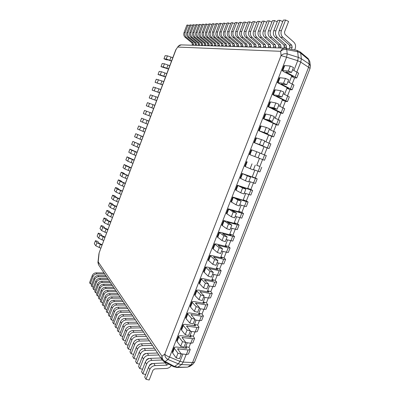 <?xml version="1.0" encoding="UTF-8"?>
<svg xmlns="http://www.w3.org/2000/svg" width="400" height="400" viewBox="0 0 400 400"><rect width="100%" height="100%" fill="white"/><g stroke="black" fill="none" stroke-linecap="round" stroke-linejoin="round"><path stroke-width="0.6" d="M182.86 354.03L179.995 361.35L183.18 362.11L186.19 354.44M187.275 342.76L185.785 346.565L188.965 347.36L190.59 343.215M191.7 331.455L190.135 335.455L193.31 336.27L195 331.955M196.135 320.125L194.495 324.31L197.67 325.15L199.425 320.67M200.585 308.765L198.87 313.14L202.04 314.005L203.86 309.355M205.045 297.375L203.255 301.945L206.42 302.83L208.305 298.01M209.515 285.96L207.65 290.715L210.81 291.625L212.765 286.635M213.995 274.51L212.06 279.46L215.21 280.39L217.235 275.23M218.49 263.03L216.475 268.175L219.625 269.13L221.715 263.8M223 251.52L220.905 256.86L224.05 257.84L226.21 252.335M227.515 239.98L225.35 245.515L228.49 246.52L230.715 240.84M232.045 228.41L229.8 234.145L232.935 235.17L235.23 229.32M236.59 216.81L234.265 222.745L237.395 223.795L239.76 217.765M241.145 205.18L238.74 211.31L241.865 212.385L244.3 206.18M245.71 193.52L243.23 199.85L246.35 200.95L248.85 194.565M250.285 181.83L247.73 188.36L250.845 189.485L253.415 182.92M254.875 170.105L252.24 176.835L255.35 177.985L257.995 171.245M259.48 158.35L256.765 165.285L259.87 166.46L262.58 159.54M264.06 146.65L261.325 153.64M264.42 154.845L267.12 147.955L269.045 148.59L257.64 143.965L262.85 145.74L254.06 142.6L267.12 147.955M268.655 134.92L265.945 141.84M269.025 143.1L271.67 136.35L273.635 136.89L262.305 132.035L267.6 133.6L258.715 130.675L271.67 136.35M273.26 123.16L270.575 130.015M273.645 131.315L276.23 124.715L278.235 125.165L266.98 120.075L272.365 121.43L269.13 120.1L263.38 118.715L276.23 124.715M277.875 111.37L275.22 118.155M278.27 119.505L280.8 113.05L282.845 113.4L271.665 108.075L277.14 109.225L273.91 107.87L268.06 106.725L280.8 113.05M282.505 99.55L279.875 106.26M282.915 107.66L285.385 101.355L287.47 101.61L276.365 96.05L281.93 96.99L278.705 95.605L272.755 94.7L283.385 99.96L283.92 100.295L282.31 100.04L285.385 101.355M287.145 87.695L284.545 94.335M287.57 95.785L289.98 89.63L292.11 89.785L281.075 83.99L286.735 84.72L283.515 83.305L277.455 82.645L288.02 88.125L288.55 88.48L286.91 88.29L289.98 89.63M291.8 75.81L289.225 82.38M292.235 83.88L294.59 77.875L296.76 77.935L285.8 71.895L291.55 72.415L288.335 70.97L282.175 70.56L283.815 71.755L292.67 76.255L293.19 76.63L291.525 76.505L294.59 77.875M296.915 71.94L300.76 62.135L297.7 60.735L293.92 70.395M301.36 58.75L300.695 53.13L297.665 51.725L298.305 57.345L301.36 58.75L309.175 63.995L308.635 59.72L309.81 61.555L310.355 65.83L309.175 63.995L308.605 67.285L300.76 62.135M178.32 363.845L174.56 366.455L177.725 367.195L181.505 364.6L178.32 363.845L179.995 361.35M297.665 51.725L286.77 49.605L285.82 48.21L285.14 48.13L181.15 44.885L178.235 46.275L175.72 49.97L99.15 252.79L98.2 261.865L161.98 356.21L161.67 358.31L162.355 360.175L164.025 361.65L173.4 366.6L174.56 366.455M297.7 60.735L298.305 57.345M188.965 347.36L190.22 349.58L188.13 349.975L177.59 348.85L181.31 354.08L177.97 353.265L174.38 348.365L174.135 347.405L176.345 346.98L186.135 348.26L186.835 348.13L185.785 346.565L185.17 348.135M193.31 336.27L194.6 338.4L192.535 338.74L182.04 337.465L185.84 342.505L182.505 341.665L178.84 336.94L178.58 336.02L180.765 335.66L190.515 337.07L191.21 336.96L190.135 335.455L189.555 336.93M197.67 325.15L198.995 327.195L196.955 327.475L186.5 326.045L190.385 330.895L187.055 330.035L183.31 325.485L183.03 324.605L185.195 324.31L194.91 325.85L195.595 325.76L194.495 324.31L193.955 325.7M202.04 314.005L203.405 315.965L201.38 316.18L190.975 314.6L194.94 319.26L191.615 318.37L187.795 313.995L187.5 313.165L189.64 312.935L199.315 314.6L199.995 314.53L198.87 313.14L198.365 314.44M206.42 302.83L207.82 304.7L205.82 304.855L195.46 303.12L199.505 307.59L196.185 306.675L192.29 302.48L191.975 301.69L194.095 301.525L203.735 303.325L204.405 303.275L203.255 301.945L202.785 303.145M210.81 291.625L212.25 293.41L210.27 293.5L199.955 291.61L204.085 295.89L200.77 294.95L196.8 290.93L196.465 290.185L198.56 290.085L208.16 292.02L208.825 291.99L207.65 290.715L207.215 291.83M215.21 280.39L216.69 282.09L214.73 282.115L204.465 280.075L208.675 284.16L205.365 283.195L200.965 278.65L203.04 278.62L212.6 280.68L213.26 280.675L212.06 279.46L211.66 280.48M219.625 269.13L221.14 270.735L219.205 270.705L208.985 268.505L213.28 272.395L209.975 271.405L205.48 267.085L207.525 267.12L217.055 269.315L217.705 269.33L216.475 268.175L216.115 269.1M224.05 257.84L225.605 259.355L223.69 259.26L213.515 256.905L217.895 260.6L214.595 259.585L210.005 255.49L212.03 255.595L221.515 257.92L222.16 257.955L220.905 256.86L220.58 257.69M228.49 246.52L230.08 247.95L228.19 247.785L218.06 245.275L222.525 248.775L219.23 247.73L214.54 243.865L216.54 244.035L225.99 246.495L226.625 246.55L225.35 245.515L225.06 246.255M232.935 235.17L234.565 236.51L232.695 236.285L222.615 233.61L227.165 236.915L223.875 235.845L219.09 232.21L221.07 232.445L230.475 235.045L231.105 235.12L229.8 234.145L229.55 234.785M237.395 223.795L239.06 225.04L237.22 224.75L227.185 221.92L231.82 225.025L228.535 223.93L223.65 220.52L234.975 223.56L235.595 223.655L234.265 222.745L234.05 223.29M241.865 212.385L243.57 213.54L241.75 213.19L231.765 210.195L236.485 213.105L233.21 211.98L228.225 208.805L239.485 212.045L240.095 212.165L238.74 211.31L238.565 211.765M246.35 200.95L248.095 202.015L246.295 201.595L236.36 198.445L241.165 201.15L237.89 200L232.81 197.055L244.005 200.5L244.61 200.64L243.23 199.85L243.09 200.205M250.845 189.485L252.625 190.455L250.85 189.97L240.965 186.655L245.855 189.165L242.59 187.985L237.41 185.27L248.54 188.925L247.73 188.36L247.63 188.615M255.35 177.985L257.17 178.865L255.42 178.315L245.58 174.84L250.56 177.145L242.015 173.46L252.175 177M259.87 166.46L256.74 165.35M309.81 61.555L308.155 58.585L308.635 59.72L300.695 53.13M183.18 362.11L192.555 362.54L308.605 67.285L310.065 68.39L194.53 362.175L192.555 362.54L190.91 364.95L192.64 364.47L189.72 366.43L187.99 366.91L190.91 364.95L181.505 364.6M177.725 367.195L187.38 367.16L189.72 366.43M173.605 366.68L176.835 367.44L177.705 367.21M98.53 264.76L98.2 261.865L97.93 262.45L98.53 264.76L162.22 359.97M181.525 364.585L183.165 362.15M164.025 361.65L165.17 361.515L174.535 366.465M178.34 363.83L167.985 359.495C165.89 358.33 164.82 356.555 164.77 354.155L161.98 356.21C162.025 358.595 163.09 360.365 165.17 361.515L167.985 359.495L169.6 357.035L179.975 361.39M176.185 49.115L99.15 252.79M300.775 62.095L301.36 58.785M178.235 46.275L175.72 49.97M300.695 53.1L300.21 51.95L296.9 50.365L285.14 48.13C283.095 48.15 281.6 49.205 280.665 51.305L177.955 47.08C178.59 45.625 179.655 44.895 181.15 44.885M297.665 51.69L296.9 50.365M297.715 60.69L286.585 57.205L287.195 53.885L298.31 57.375M281.055 55.585C282.7 53.985 284.745 53.415 287.195 53.885L286.77 49.605C284.33 49.135 282.295 49.705 280.665 51.305L281.055 55.585L286.585 57.205L169.6 357.035C167.27 356.225 165.66 355.265 164.77 354.155L281.055 55.585M168.53 364.03L166.84 365.15L155.17 365.59C152.67 365.835 150.89 367.125 149.82 369.47L146 379.29L144.72 377.095L148.51 367.335C149.575 365.005 151.345 363.725 153.83 363.48L166.255 362.83M171.28 365.485C170.1 367.295 168.485 368.28 166.435 368.445L154.775 368.905L152.995 370.195L149.18 380L146 379.29M162.245 360.01L151.855 360.375C149.39 360.61 147.635 361.88 146.58 364.18L142.83 373.855L141.59 371.73L145.315 362.115C146.36 359.825 148.11 358.565 150.555 358.335L160.89 357.985M145.725 374.51L142.83 373.855M152.965 363.585L151.465 363.64L149.71 364.91L149.34 365.875M165.55 362.455L163.815 363.115M158.89 354.99L148.64 355.32C146.215 355.545 144.48 356.795 143.445 359.065L139.755 368.59L138.555 366.53L142.22 357.06C143.245 354.805 144.97 353.565 147.385 353.345L157.575 353.025M142.555 369.23L139.755 368.59M149.395 358.505L148.265 358.54L146.535 359.785L146.245 360.53M155.635 350.125L145.525 350.425C143.13 350.64 141.425 351.865 140.405 354.1L136.78 363.49L135.61 361.49L139.22 352.16C140.23 349.935 141.925 348.72 144.31 348.51L154.36 348.22M139.49 364.115L136.78 363.49M146.01 353.57L145.155 353.6L143.455 354.825L143.24 355.38M152.475 345.405L142.51 345.675C140.145 345.885 138.465 347.09 137.46 349.29L133.89 358.54L132.76 356.6L136.305 347.405C137.305 345.22 138.975 344.02 141.325 343.82L151.24 343.56M136.515 359.155L133.89 358.54M142.765 348.79L142.145 348.805L140.315 350.395M149.415 340.83L139.58 341.07C137.25 341.27 135.59 342.455 134.605 344.625L131.09 353.74L129.99 351.86L133.485 342.795C134.465 340.64 136.115 339.46 138.43 339.265L148.215 339.035M133.63 354.34L131.09 353.74M139.645 344.145L137.475 345.58M146.44 336.385L136.735 336.6C134.435 336.79 132.8 337.955 131.83 340.095L128.37 349.08L127.305 347.255L130.745 338.32C131.71 336.195 133.335 335.035 135.62 334.85L145.275 334.645M130.835 349.67L128.37 349.08M136.64 339.64L134.715 340.91M143.555 332.07L133.975 332.26C131.705 332.445 130.095 333.59 129.135 335.695L125.73 344.555L124.695 342.785L128.08 333.975C129.03 331.88 130.635 330.74 132.895 330.56L142.425 330.38M128.12 345.135L125.73 344.555M133.735 335.265L132.035 336.39M140.75 327.875L131.295 328.045C129.055 328.22 127.465 329.345 126.52 331.425L123.165 340.165L122.16 338.44L125.495 329.75C126.435 327.685 128.015 326.565 130.245 326.39L139.65 326.235M125.485 340.73L123.165 340.165M130.92 331.01L129.435 331.995M138.025 323.8L128.69 323.945C126.48 324.115 124.91 325.225 123.98 327.275L120.67 335.895L119.695 334.22L122.98 325.65C123.905 323.61 125.465 322.505 127.665 322.34L136.955 322.205M122.925 336.445L120.67 335.895M128.175 326.89L126.93 327.71M135.375 319.84L126.155 319.965C123.975 320.125 122.425 321.22 121.505 323.24L118.25 331.74L117.3 330.115L120.54 321.655C121.45 319.645 122.99 318.56 125.16 318.4L134.335 318.285M120.435 332.285L118.25 331.74M125.48 322.9L124.52 323.53M132.795 315.985L123.69 316.09C121.535 316.245 120.005 317.32 119.105 319.315L115.895 327.705L114.97 326.12L118.16 317.775C119.06 315.79 120.58 314.725 122.725 314.57L131.785 314.475M118.02 328.235L115.895 327.705M122.78 319.07L122.255 319.415M130.29 312.235L121.295 312.32C119.165 312.47 117.655 313.53 116.765 315.5L113.6 323.775L112.7 322.235L115.85 314C116.735 312.04 118.235 310.99 120.355 310.84L129.305 310.765M115.665 324.295L113.6 323.775M127.845 308.585L118.96 308.655C116.86 308.795 115.37 309.84 114.49 311.78L111.37 319.955L110.495 318.455L113.595 310.325C114.47 308.39 115.955 307.355 118.045 307.215L126.885 307.15M113.38 320.465L111.37 319.955M125.47 305.03L116.69 305.08C114.615 305.22 113.14 306.245 112.275 308.165L109.195 316.23L108.345 314.77L111.405 306.745C112.265 304.835 113.73 303.815 115.8 303.68L124.535 303.635M111.15 316.73L109.195 316.23M123.15 301.565L114.475 301.6C112.425 301.735 110.97 302.75 110.115 304.64L107.08 312.605L106.25 311.185L109.27 303.255C110.12 301.375 111.565 300.365 113.61 300.235L122.24 300.205M108.985 313.095L107.08 312.605M120.895 298.195L112.32 298.21C110.295 298.34 108.86 299.34 108.015 301.21L105.02 309.075L104.21 307.685L107.19 299.86C108.025 298 109.455 297.005 111.475 296.88L120.01 296.865M106.87 309.555L105.02 309.075M118.695 294.905L110.22 294.91C108.215 295.03 106.8 296.015 105.965 297.86L103.01 305.63L102.22 304.28L105.16 296.545C105.99 294.71 107.4 293.73 109.395 293.61L117.83 293.61M104.815 306.1L103.01 305.63M116.55 291.695L108.17 291.69C106.19 291.805 104.79 292.775 103.97 294.6L101.05 302.275L100.28 300.955L103.18 293.32C104 291.505 105.395 290.54 107.365 290.42L115.705 290.435M102.81 302.735L101.05 302.275M114.455 288.57L106.175 288.545C104.215 288.66 102.83 289.615 102.02 291.42L99.14 299L98.39 297.715L101.255 290.17C102.06 288.375 103.44 287.425 105.39 287.31L113.635 287.34M100.85 299.455L99.14 299M112.415 285.515L104.225 285.48C102.29 285.59 100.92 286.535 100.12 288.315L97.275 295.81L96.545 294.555L99.37 287.095C100.17 285.325 101.53 284.385 103.46 284.275L111.61 284.315M98.945 296.25L97.275 295.81M110.42 282.54L102.325 282.49C100.41 282.595 99.055 283.53 98.265 285.285L95.46 292.695L94.745 291.465L97.535 284.095C98.32 282.345 99.67 281.42 101.575 281.315L109.64 281.365M97.085 293.125L95.46 292.695M108.475 279.63L100.465 279.57C98.57 279.675 97.235 280.595 96.455 282.33L93.685 289.65L92.985 288.455L95.74 281.17C96.52 279.44 97.85 278.525 99.735 278.425L107.71 278.485M95.27 290.075L93.685 289.65M106.575 276.79L98.655 276.72C96.78 276.82 95.46 277.725 94.685 279.445L91.95 286.68L91.265 285.51L93.99 278.31C94.76 276.6 96.075 275.695 97.94 275.6L105.83 275.67M93.495 287.1L91.95 286.68M104.72 274.015L96.885 273.935C95.03 274.03 93.72 274.925 92.96 276.625L90.255 283.78L89.59 282.635L92.28 275.515C93.04 273.825 94.34 272.935 96.185 272.84L103.99 272.925M91.765 284.19L90.255 283.78M100.875 248.23L95.83 245.83L94.32 243.715L95.455 240.695L97.715 241.37L99.265 243.455L102.205 244.7M102.03 245.17L96.98 242.78L95.455 240.695M103.76 240.58L98.705 238.2L97.16 236.165L98.3 233.14L100.56 233.825L102.135 235.835L105.085 237.075M104.92 237.515L99.86 235.145L98.3 233.14M106.655 232.915L101.585 230.56L100.01 228.6L101.15 225.57L103.41 226.265L105.015 228.2L107.97 229.435M107.81 229.845L102.74 227.5L101.15 225.57M109.55 225.24L104.47 222.905L102.865 221.02L104.01 217.985L106.265 218.69L107.9 220.55L110.86 221.78M110.71 222.165L105.625 219.84L104.01 217.985M112.455 217.55L107.36 215.235L105.725 213.43L106.87 210.39L109.12 211.105L110.79 212.885L113.755 214.115M113.615 214.47L108.52 212.165L106.87 210.39M115.365 209.85L110.255 207.555L108.59 205.825L109.735 202.78L111.985 203.505L113.685 205.21L116.65 206.43M116.525 206.765L111.415 204.48L109.735 202.78M118.275 202.13L113.155 199.86L111.455 198.205L112.605 195.155L114.855 195.895L116.585 197.525L119.555 198.74M119.445 199.04L114.315 196.78L112.605 195.155M121.195 194.4L116.06 192.155L114.33 190.575L115.48 187.52L117.73 188.27L119.49 189.82L122.465 191.03M122.365 191.305L117.225 189.065L115.48 187.52M124.115 186.66L118.97 184.43L117.21 182.935L118.36 179.87L120.605 180.63L122.4 182.105L125.38 183.31M125.29 183.56L120.135 181.34L118.36 179.87M127.045 178.9L121.885 176.695L120.09 175.275L121.245 172.21L123.49 172.98L125.315 174.375L128.3 175.575M128.22 175.795L123.05 173.6L121.245 172.21M129.98 171.13L124.805 168.95L122.98 167.605L124.14 164.535L131.225 167.83M131.155 168.02L125.975 165.845L124.14 164.535M132.92 163.345L127.73 161.185L125.875 159.92L127.035 156.845L134.155 160.07M134.095 160.23L128.9 158.08L127.035 156.845M135.86 155.55L130.66 153.41L128.775 152.225L129.935 149.14L137.09 152.295M137.04 152.425L131.835 150.3L129.935 149.14M138.81 147.74L131.675 144.515L132.84 141.425L140.03 144.505M139.99 144.61L132.84 141.425M141.765 139.915L134.585 136.79L135.75 133.7L142.975 136.705M142.95 136.78L135.75 133.7M144.725 132.075L137.5 129.055L138.665 125.955L145.93 128.885M145.91 128.935L138.665 125.955M147.69 124.22L140.42 121.305L141.585 118.2L148.885 121.06M148.875 121.075L141.585 118.2M150.66 116.355L143.34 113.54L144.515 110.43L151.85 113.205M153.635 108.475L146.27 105.76L147.445 102.65L154.825 105.32M153.625 108.5L146.27 105.76M156.615 100.58L149.205 97.97L150.38 94.85L157.81 97.42M156.595 100.635L149.205 97.97M159.6 92.67L152.145 90.165L153.32 87.04L160.795 89.505M159.57 92.755L152.145 90.165M162.59 84.75L155.09 82.35L156.265 79.22L163.79 81.575M162.55 84.865L155.09 82.35M165.585 76.815L160.245 74.905L158.035 74.515L159.22 71.38L161.44 71.735L166.785 73.635M165.535 76.955L158.035 74.515M168.59 68.86L163.235 66.975L160.99 66.67L162.175 63.53L164.43 63.8L169.79 65.68M168.525 69.035L160.99 66.67M171.595 60.9L166.225 59.035L163.95 58.81L165.135 55.665L167.425 55.855L172.8 57.71M171.52 61.1L168.46 59.98L166.165 59.745L163.95 58.81M192.12 45.225L192.395 44.5L192.005 42.94L185.21 37.365C183.835 36.085 183.435 34.51 184.015 32.645L186.865 25.11L188.015 25.055L189.48 25.71M193.285 45.265L193.565 44.53L193.175 42.965L186.35 37.365C184.97 36.075 184.57 34.495 185.155 32.625L188.015 25.055M195.06 45.32L195.34 44.58L194.945 43.005L188.085 37.36C186.695 36.065 186.295 34.475 186.88 32.585L189.765 24.96L190.945 24.9L192.445 25.575M196.255 45.355L196.535 44.615L196.14 43.03L189.25 37.36C187.86 36.06 187.455 34.46 188.05 32.565L190.945 24.9M198.07 45.415L198.355 44.665L197.96 43.07L191.025 37.36C189.625 36.045 189.22 34.435 189.82 32.525L192.74 24.81L193.95 24.745L195.485 25.44M199.295 45.45L199.58 44.7L199.185 43.1L192.225 37.36C190.815 36.04 190.415 34.42 191.01 32.5L193.95 24.745M201.155 45.51L201.44 44.755L201.045 43.14L194.045 37.355C192.63 36.03 192.22 34.395 192.825 32.465L195.785 24.65L197.025 24.585L198.6 25.3M202.41 45.55L202.7 44.79L202.3 43.165L195.27 37.355C193.85 36.02 193.44 34.38 194.05 32.44L197.025 24.585M204.315 45.61L204.61 44.84L204.205 43.21L197.135 37.355C195.705 36.01 195.295 34.36 195.91 32.4L198.91 24.49L200.18 24.425L201.795 25.155M205.605 45.65L205.895 44.88L205.495 43.235L198.395 37.355C196.96 36 196.55 34.34 197.165 32.375L200.18 24.425M207.56 45.71L207.855 44.935L207.45 43.28L200.305 37.35C198.86 35.99 198.45 34.315 199.07 32.335L202.11 24.325L203.415 24.255L205.07 25.005M208.875 45.75L209.175 44.97L208.77 43.31L201.595 37.35C200.145 35.98 199.735 34.3 200.355 32.31L203.415 24.255M210.88 45.815L211.18 45.03L210.775 43.35L203.555 37.35C202.095 35.97 201.685 34.275 202.315 32.27L205.395 24.15L206.73 24.085L208.43 24.855M212.235 45.855L212.535 45.065L212.13 43.38L204.88 37.35C203.415 35.96 203 34.26 203.635 32.24L206.73 24.085M214.29 45.92L214.595 45.125L214.185 43.425L206.895 37.345C205.42 35.95 205 34.235 205.64 32.2L208.765 23.98L210.135 23.905L211.88 24.7M215.68 45.965L215.985 45.165L215.575 43.46L208.25 37.345C206.77 35.94 206.35 34.215 206.995 32.17L210.135 23.905M217.79 46.03L218.095 45.225L217.685 43.505L210.315 37.345C208.825 35.925 208.405 34.19 209.055 32.13L212.225 23.8L213.635 23.725L215.42 24.545M219.215 46.075L219.525 45.265L219.11 43.535L211.71 37.34C210.215 35.92 209.795 34.17 210.445 32.1L213.635 23.725M221.38 46.14L221.695 45.325L221.28 43.585L213.83 37.34C212.325 35.905 211.9 34.145 212.56 32.055L215.775 23.615L217.22 23.54L219.06 24.38M222.845 46.185L223.16 45.365L222.74 43.615L215.265 37.34C213.75 35.895 213.325 34.125 213.99 32.025L217.22 23.54M225.07 46.255L225.385 45.43L224.97 43.665L217.44 37.34C215.92 35.885 215.49 34.1 216.16 31.98L219.425 23.425L220.91 23.35L222.795 24.215M226.57 46.305L226.89 45.47L226.47 43.695L218.91 37.335C217.385 35.875 216.955 34.08 217.63 31.95L220.91 23.35M228.855 46.375L229.18 45.535L228.76 43.745L221.15 37.335C219.61 35.86 219.18 34.05 219.86 31.905L223.17 23.23L224.7 23.155L226.635 24.045M230.4 46.42L230.725 45.58L230.3 43.78L222.66 37.335C221.115 35.85 220.685 34.03 221.37 31.875L224.7 23.155M232.75 46.495L233.075 45.645L232.65 43.83L224.96 37.33C223.405 35.835 222.975 34 223.665 31.825L227.025 23.03L228.595 22.95L230.585 23.87M234.335 46.545L234.665 45.69L234.24 43.865L226.515 37.33C224.955 35.825 224.52 33.98 225.215 31.795L228.595 22.95M236.75 46.62L237.08 45.76L236.655 43.92L228.88 37.33C227.31 35.81 226.87 33.95 227.57 31.745L230.985 22.825L232.6 22.745L234.645 23.69M238.38 46.67L238.715 45.805L238.29 43.955L230.48 37.325C228.9 35.8 228.465 33.93 229.165 31.71L232.6 22.745M240.865 46.75L241.2 45.875L240.77 44.01L232.91 37.325C231.32 35.785 230.885 33.9 231.595 31.66L235.06 22.615L236.72 22.53L238.825 23.51M242.545 46.8L242.88 45.925L242.45 44.045L234.555 37.325C232.96 35.775 232.52 33.88 233.235 31.63L236.72 22.53M245.1 46.88L245.44 45.995L245.01 44.105L237.06 37.32C235.45 35.76 235.01 33.845 235.735 31.575L239.25 22.4L240.965 22.31L243.13 23.32M246.825 46.935L247.17 46.045L246.735 44.14L238.75 37.32C237.135 35.75 236.695 33.825 237.42 31.54L240.965 22.31M249.455 47.015L249.8 46.12L249.365 44.2L241.33 37.32C239.705 35.735 239.26 33.79 239.995 31.49L243.57 22.175L245.33 22.085L247.56 23.125M251.235 47.075L251.58 46.17L251.145 44.24L243.07 37.315C241.44 35.725 240.995 33.77 241.73 31.45L245.33 22.085M253.94 47.155L254.29 46.245L253.855 44.295L245.725 37.315C244.08 35.71 243.635 33.735 244.38 31.4L248.015 21.945L249.83 21.85L252.125 22.93M255.77 47.215L256.125 46.295L255.69 44.335L247.52 37.315C245.87 35.695 245.42 33.715 246.175 31.36L249.83 21.85M258.56 47.3L258.92 46.375L258.48 44.4L250.255 37.31C248.59 35.68 248.14 33.68 248.9 31.305L252.595 21.71L254.465 21.61L256.83 22.725M260.45 47.36L260.81 46.43L260.37 44.44L252.105 37.31C250.435 35.67 249.985 33.655 250.75 31.265L254.465 21.61M263.32 47.45L263.685 46.51L263.245 44.505L254.925 37.305C253.24 35.65 252.79 33.62 253.56 31.21L257.315 21.465L259.245 21.365L261.685 22.515M265.27 47.51L265.635 46.565L265.19 44.545L256.83 37.305C255.145 35.64 254.69 33.595 255.465 31.17L259.245 21.365M268.23 47.605L268.6 46.65L268.155 44.61L259.74 37.305C258.04 35.62 257.58 33.555 258.37 31.11L262.19 21.21L264.18 21.11L266.69 22.3M270.24 47.665L270.61 46.705L270.165 44.655L261.705 37.3C260 35.61 259.54 33.53 260.335 31.07L264.18 21.11M273.295 47.76L273.67 46.79L273.225 44.72L264.705 37.3C262.985 35.59 262.525 33.495 263.33 31.005L267.215 20.95L269.27 20.845L271.86 22.08M275.365 47.825L275.745 46.85L275.295 44.765L266.74 37.295C265.01 35.58 264.55 33.465 265.355 30.965L269.27 20.845M278.985 46.685L279.025 45.935M278.52 47.925L278.905 46.94L278.455 44.835L269.835 37.295C268.095 35.56 267.63 33.425 268.445 30.9L272.4 20.68L274.525 20.57L277.2 21.85M280.66 47.99L281.045 47L280.595 44.885L271.935 37.295C270.185 35.545 269.72 33.4 270.54 30.855L274.525 20.57M284.28 47.165L284.355 45.74M283.915 48.095L284.305 47.09L283.855 44.955L275.13 37.29C273.37 35.525 272.905 33.36 273.735 30.79L277.76 20.405L279.955 20.29L282.715 21.615M286.085 48.265L286.515 47.155L286.065 45.005L277.3 37.29C275.525 35.515 275.06 33.33 275.9 30.745L279.955 20.29M289.725 47.67L289.86 45.665M278.77 33.205L278.78 32.57M289.255 48.87L289.885 47.25L289.43 45.075L280.605 37.285C278.82 35.49 278.35 33.29 279.2 30.675L283.3 20.115L285.565 20L288.595 21.46L284.47 32.07L284.935 34.285L293.795 42.145C295.55 43.93 296.005 46.115 295.15 48.7L294.68 49.915M291.4 49.285L292.17 47.315L291.715 45.125L282.845 37.285C281.05 35.48 280.58 33.26 281.435 30.63L285.565 20M282.175 70.56L284.065 65.715L284.76 65.575L290.27 66.03L288.335 70.97M291.55 72.415L293.48 67.48L290.27 66.03M296.76 77.935L298.62 73.185L292.605 69.715M277.455 82.645L279.345 77.815L280.02 77.72L285.44 78.375L283.515 83.305M286.735 84.72L288.655 79.8L285.44 78.375M292.11 89.785L293.965 85.05L287.905 81.725M272.755 94.7L274.635 89.885L275.29 89.84L280.63 90.69L278.705 95.605M281.93 96.99L283.85 92.085L280.63 90.69M287.47 101.61L289.325 96.885L283.215 93.7M268.06 106.725L269.935 101.92L270.575 101.925L275.825 102.965L273.91 107.87M277.14 109.225L279.055 104.335L275.825 102.965M282.845 113.4L284.695 108.69L278.54 105.645M263.38 118.715L265.25 113.925L271.04 115.21L269.13 120.1M272.365 121.43L274.275 116.555L271.04 115.21M278.235 125.165L280.08 120.46L273.88 117.56M258.72 130.665L260.58 125.895L266.265 127.425L264.36 132.3M267.6 133.6L269.505 128.735L266.265 127.425M273.635 136.89L275.475 132.205L269.23 129.44M254.06 142.595L255.92 137.835L261.505 139.605L259.605 144.465M262.85 145.74L264.75 140.89L261.505 139.605M269.045 148.59L270.88 143.915L264.59 141.29M251.835 149.935L249.97 154.71L249.42 154.495L251.275 149.74L256.755 151.75L254.86 156.595L258.115 157.845L260.005 153.005L256.755 151.75M264.59 154.915L262.755 159.605L264.47 160.26L266.3 155.595L259.965 153.11M262.755 159.605L258.12 157.83M249.97 154.71L254.86 156.595M261.73 167.245L259.905 171.895L253.51 169.605M255.275 165.09L253.39 169.915L250.13 168.695L244.79 166.355L246.64 161.62M252.02 163.86L250.13 168.695M257.17 178.865L255.355 183.505L248.915 181.35M250.56 177.145L248.675 181.955L245.415 180.76L240.17 178.19L242.015 173.47M247.3 175.94L245.415 180.76M252.625 190.455L250.81 195.08L244.33 193.06M245.855 189.165L243.975 193.96L240.71 192.795L235.565 189.99L237.41 185.27M242.59 187.985L240.71 192.795M248.095 202.015L246.285 206.63L239.76 204.745M241.165 201.15L239.29 205.935L236.015 204.795L230.975 201.755L232.81 197.055M237.89 200L236.015 204.795M243.57 213.54L241.765 218.145L235.2 216.395M236.485 213.105L234.615 217.875L231.335 216.765L226.395 213.495L228.225 208.805M233.21 211.98L231.335 216.765M239.06 225.04L237.26 229.63L230.65 228.015M231.82 225.025L229.955 229.785L226.67 228.7L221.825 225.2L223.65 220.52M228.535 223.93L226.67 228.7M234.565 236.51L232.77 241.09L226.115 239.605M227.165 236.915L225.31 241.665L222.015 240.605L217.27 236.875L219.09 232.21M223.875 235.845L222.015 240.605M230.08 247.95L228.285 252.515L221.59 251.165M222.525 248.775L220.67 253.51L217.375 252.475L212.725 248.52L214.54 243.865M219.23 247.73L217.375 252.475M225.605 259.355L223.815 263.915L221.895 263.84L217.08 262.69M217.895 260.6L216.05 265.325L212.745 264.315L208.195 260.135L210.005 255.49M214.595 259.585L212.745 264.315M221.14 270.735L219.36 275.28L217.415 275.27L212.575 274.19M213.28 272.395L211.435 277.105L208.13 276.125L203.675 271.715L205.48 267.085M209.975 271.405L208.13 276.125M216.69 282.09L214.91 286.62L212.945 286.675L208.09 285.66M208.675 284.16L206.84 288.855L203.525 287.9L199.165 283.27L200.965 278.65M205.365 283.195L203.525 287.9M212.25 293.41L210.475 297.93L208.49 298.045L203.61 297.1M204.085 295.89L202.25 300.575L198.935 299.645L194.995 295.555L194.67 294.79L196.465 290.185M200.77 294.95L198.935 299.645M207.82 304.7L206.05 309.21L204.04 309.385L199.145 308.51M199.505 307.59L197.675 312.26L194.355 311.36L190.49 307.09L190.185 306.28L191.975 301.69M196.185 306.675L194.355 311.36M203.405 315.965L201.64 320.46L199.61 320.7L194.695 319.89M194.94 319.26L193.115 323.915L189.79 323.04L186 318.595L185.71 317.745L187.5 313.165M191.615 318.37L189.79 323.04M198.995 327.195L197.24 331.68L195.185 331.985L190.25 331.235M190.385 330.895L188.565 335.545L185.235 334.69L181.52 330.07L181.25 329.175L183.03 324.605M187.055 330.035L185.235 334.69M194.6 338.4L192.85 342.875L190.775 343.24L185.82 342.56M185.84 342.505L184.03 347.135L180.69 346.31L177.055 341.515L176.8 340.575L178.58 336.02M182.505 341.665L180.69 346.31M190.22 349.58L188.47 354.04L186.375 354.465L181.115 353.815M181.31 354.08L179.5 358.7L176.16 357.9L172.6 352.93L172.36 351.95L174.135 347.405M177.97 353.265L176.16 357.9M149.82 369.47L148.51 367.335M166.84 365.15L165.435 363.06M155.17 365.59L153.83 363.48M146.58 364.18L145.315 362.115M151.855 360.375L150.555 358.335M143.445 359.065L142.22 357.06M148.64 355.32L147.385 353.345M140.405 354.1L139.22 352.16M145.525 350.425L144.31 348.51M137.46 349.29L136.305 347.405M142.51 345.675L141.325 343.82M134.605 344.625L133.485 342.795M139.58 341.07L138.43 339.265M131.83 340.095L130.745 338.32M136.735 336.6L135.62 334.85M129.135 335.695L128.08 333.975M133.975 332.26L132.895 330.56M126.52 331.425L125.495 329.75M131.295 328.045L130.245 326.39M123.98 327.275L122.98 325.65M128.69 323.945L127.665 322.34M121.505 323.24L120.54 321.655M126.155 319.965L125.16 318.4M119.105 319.315L118.16 317.775M123.69 316.09L122.725 314.57M116.765 315.5L115.85 314M121.295 312.32L120.355 310.84M114.49 311.78L113.595 310.325M118.96 308.655L118.045 307.215M112.275 308.165L111.405 306.745M116.69 305.08L115.8 303.68M110.115 304.64L109.27 303.255M114.475 301.6L113.61 300.235M108.015 301.21L107.19 299.86M112.32 298.21L111.475 296.88M105.965 297.86L105.16 296.545M110.22 294.91L109.395 293.61M103.97 294.6L103.18 293.32M108.17 291.69L107.365 290.42M102.02 291.42L101.255 290.17M106.175 288.545L105.39 287.31M100.12 288.315L99.37 287.095M104.225 285.48L103.46 284.275M98.265 285.285L97.535 284.095M102.325 282.49L101.575 281.315M96.455 282.33L95.74 281.17M100.465 279.57L99.735 278.425M94.685 279.445L93.99 278.31M98.655 276.72L97.94 275.6M92.96 276.625L92.28 275.515M96.885 273.935L96.185 272.84M95.83 245.83L96.98 242.78M99.115 247.6L100.27 244.54M98.705 238.2L99.86 235.145M102 239.95L103.16 236.885M101.585 230.56L102.74 227.5M104.895 232.285L106.05 229.215M104.47 222.905L105.625 219.84M107.79 224.605L108.95 221.53M107.36 215.235L108.52 212.165M110.695 216.91L111.855 213.83M110.255 207.555L111.415 204.48M113.6 209.205L114.765 206.12M113.155 199.86L114.315 196.78M116.515 201.485L117.68 198.395M116.06 192.155L117.225 189.065M119.43 193.755L120.6 190.655M118.97 184.43L120.135 181.34M122.355 186.01L123.525 182.905M121.885 176.695L123.05 173.6M125.28 178.25L126.455 175.14M124.805 168.95L125.975 165.845M128.215 170.475L129.39 167.36M127.73 161.185L128.9 158.08M131.15 162.685L132.33 159.57M130.66 153.41L131.835 150.3M134.095 154.885L135.275 151.76M133.595 145.625L134.77 142.505M137.045 147.07L138.225 143.94M136.535 137.82L137.715 134.695M140 139.245L141.18 136.11M139.48 130.005L140.66 126.875M142.955 131.4L144.14 128.26M142.43 122.175L143.615 119.04M145.92 123.545L147.11 120.4M145.385 114.33L146.57 111.19M148.89 115.675L150.08 112.525M148.35 106.47L149.535 103.325M151.865 107.79L153.055 104.635M151.315 98.6L152.505 95.45M154.845 99.895L156.04 96.73M154.285 90.715L155.475 87.555M157.83 91.985L159.025 88.815M157.265 82.815L158.455 79.65M160.82 84.055L162.015 80.885M160.245 74.905L161.44 71.735M163.815 76.12L165.015 72.94M163.235 66.975L164.43 63.8M166.815 68.165L168.02 64.98M166.225 59.035L167.425 55.855M169.82 60.195L171.025 57.005M184.015 32.645L185.155 32.625M192.395 44.5L193.565 44.53M192.005 42.94L193.175 42.965M185.21 37.365L186.35 37.365M186.88 32.585L188.05 32.565M195.34 44.58L196.535 44.615M194.945 43.005L196.14 43.03M188.085 37.36L189.25 37.36M189.82 32.525L191.01 32.5M198.355 44.665L199.58 44.7M197.96 43.07L199.185 43.1M191.025 37.36L192.225 37.36M192.825 32.465L194.05 32.44M201.44 44.755L202.7 44.79M201.045 43.14L202.3 43.165M194.045 37.355L195.27 37.355M195.91 32.4L197.165 32.375M204.61 44.84L205.895 44.88M204.205 43.21L205.495 43.235M197.135 37.355L198.395 37.355M199.07 32.335L200.355 32.31M207.855 44.935L209.175 44.97M207.45 43.28L208.77 43.31M200.305 37.35L201.595 37.35M202.315 32.27L203.635 32.24M211.18 45.03L212.535 45.065M210.775 43.35L212.13 43.38M203.555 37.35L204.88 37.35M205.64 32.2L206.995 32.17M214.595 45.125L215.985 45.165M214.185 43.425L215.575 43.46M206.895 37.345L208.25 37.345M209.055 32.13L210.445 32.1M218.095 45.225L219.525 45.265M217.685 43.505L219.11 43.535M210.315 37.345L211.71 37.34M212.56 32.055L213.99 32.025M221.695 45.325L223.16 45.365M221.28 43.585L222.74 43.615M213.83 37.34L215.265 37.34M216.16 31.98L217.63 31.95M225.385 45.43L226.89 45.47M224.97 43.665L226.47 43.695M217.44 37.34L218.91 37.335M219.86 31.905L221.37 31.875M229.18 45.535L230.725 45.58M228.76 43.745L230.3 43.78M221.15 37.335L222.66 37.335M223.665 31.825L225.215 31.795M233.075 45.645L234.665 45.69M232.65 43.83L234.24 43.865M224.96 37.33L226.515 37.33M227.57 31.745L229.165 31.71M237.08 45.76L238.715 45.805M236.655 43.92L238.29 43.955M228.88 37.33L230.48 37.325M231.595 31.66L233.235 31.63M241.2 45.875L242.88 45.925M240.77 44.01L242.45 44.045M232.91 37.325L234.555 37.325M235.735 31.575L237.42 31.54M245.44 45.995L247.17 46.045M245.01 44.105L246.735 44.14M237.06 37.32L238.75 37.32M239.995 31.49L241.73 31.45M249.8 46.12L251.58 46.17M249.365 44.2L251.145 44.24M241.33 37.32L243.07 37.315M244.38 31.4L246.175 31.36M254.29 46.245L256.125 46.295M253.855 44.295L255.69 44.335M245.725 37.315L247.52 37.315M248.9 31.305L250.75 31.265M258.92 46.375L260.81 46.43M258.48 44.4L260.37 44.44M250.255 37.31L252.105 37.31M253.56 31.21L255.465 31.17M263.685 46.51L265.635 46.565M263.245 44.505L265.19 44.545M254.925 37.305L256.83 37.305M258.37 31.11L260.335 31.07M268.6 46.65L270.61 46.705M268.155 44.61L270.165 44.655M259.74 37.305L261.705 37.3M263.33 31.005L265.355 30.965M273.67 46.79L275.745 46.85M273.225 44.72L275.295 44.765M264.705 37.3L266.74 37.295M268.445 30.9L270.54 30.855M278.905 46.94L281.045 47M278.455 44.835L280.595 44.885M269.835 37.295L271.935 37.295M273.735 30.79L275.9 30.745M284.305 47.09L286.515 47.155M283.855 44.955L286.065 45.005M275.13 37.29L277.3 37.29M279.2 30.675L281.435 30.63M289.885 47.25L292.17 47.315M289.43 45.075L291.715 45.125M280.605 37.285L282.845 37.285M284.76 65.575L282.865 70.435M286.495 71.905L286.345 72.295M297.08 72.03L295.21 76.805M280.02 77.72L278.125 82.575M281.76 84.03L281.63 84.36M292.405 83.965L290.535 88.73M275.29 89.84L273.4 94.675M277.03 96.12L276.925 96.4M287.735 95.865L285.875 100.62M270.575 101.925L268.69 106.75M283.085 107.74L281.225 112.48M265.87 113.975L263.99 118.785M278.445 119.58L276.59 124.305M261.18 125.995L259.305 130.795M273.815 131.39L271.965 136.105M256.5 137.98L254.63 142.765M269.195 143.165L267.355 147.87M247.18 161.86L245.32 166.62M260 166.63L258.165 171.31M242.54 173.75L240.685 178.495M255.42 178.315L253.59 182.98M237.91 185.61L236.06 190.345M250.85 189.97L249.025 194.625M233.29 197.435L231.45 202.16M246.295 201.595L244.475 206.235M228.69 209.23L226.85 213.94M232.405 210.32L232.305 210.575M241.75 213.19L239.935 217.815M224.095 220.995L222.265 225.695M227.83 222.02L227.71 222.325M237.22 224.75L235.41 229.37M219.515 232.73L217.69 237.415M223.27 233.69L223.13 234.05M232.695 236.285L230.89 240.89M214.95 244.43L213.125 249.105M218.725 245.33L218.56 245.74M228.19 247.785L226.39 252.38M210.395 256.1L208.575 260.76M214.185 256.935L214.005 257.4M223.69 259.26L221.895 263.84M205.85 267.74L204.035 272.39M209.66 268.515L209.46 269.03M219.205 270.705L217.415 275.27M217.57 269.11L217.46 269.385M201.32 279.35L199.51 283.985M205.15 280.06L204.925 280.63M214.73 282.115L212.945 286.675M213.13 280.435L213.015 280.74M196.8 290.93L194.995 295.555M200.65 291.58L200.405 292.2M210.27 293.5L208.49 298.045M208.705 291.74L208.575 292.07M192.29 302.48L190.49 307.09M196.16 303.065L195.895 303.74M205.82 304.855L204.04 309.385M204.29 303.01L204.15 303.365M187.795 313.995L186 318.595M191.685 314.52L191.4 315.245M201.38 316.18L199.61 320.7M199.885 314.25L199.735 314.635M183.31 325.485L181.52 330.07M187.22 325.945L186.915 326.725M196.955 327.475L195.185 331.985M195.495 325.465L195.33 325.875M178.84 336.94L177.055 341.515M182.765 337.345L182.44 338.17M192.535 338.74L190.775 343.24M191.11 336.65L190.94 337.09M174.38 348.365L172.6 352.93M178.32 348.71L177.98 349.585M188.13 349.975L186.375 354.465M186.74 347.805L186.56 348.27M177.07 367.46L187.38 367.16M98.945 253.645L97.93 262.45M192.64 364.47L194.53 362.175M310.065 68.39L310.355 65.83M308.155 58.585L300.21 51.95"/></g></svg>
